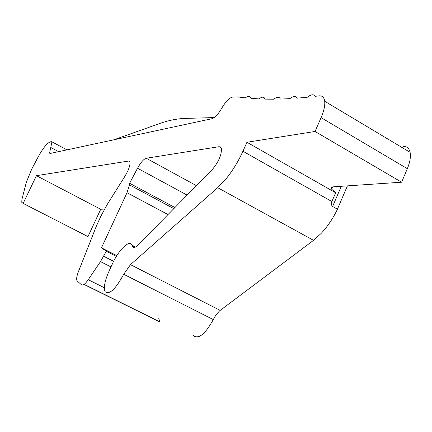 <?xml version="1.0" encoding="UTF-8"?>
<svg xmlns="http://www.w3.org/2000/svg" width="432" height="432" viewBox="0 0 432 432"><rect width="100%" height="100%" fill="white"/><g stroke="black" fill="none" stroke-linecap="round" stroke-linejoin="round"><path stroke-width="0.65" d="M324.702 101.261C324.135 97.303 322.196 95.504 318.886 95.866L315.122 96.347C313.751 93.992 311.17 94.284 307.373 97.222L296.978 98.172C295.817 95.774 293.452 95.936 289.877 98.653L280.314 99.074C279.353 96.601 277.166 96.638 273.764 99.198L264.967 99.128C264.184 96.601 262.175 96.53 258.941 98.917L250.825 98.237C250.15 95.818 248.314 95.699 245.317 97.88L237.373 96.876L232.459 97.124C229.268 97.843 225.736 101.493 221.854 108.065C218.257 114.178 214.952 117.731 211.945 118.73L50.22 153.463L49.556 153.171L51.937 141.831L51.095 141.61L49.426 142.29C46.294 144.013 42.482 148.997 37.994 157.237L31.757 169.036L26.32 182.277L21.908 199.503L21.767 202.311L23.144 203.407L36.439 175.673L128.515 161.06L129.811 161.811C130.378 163.663 129.643 166.865 127.602 171.412L124.978 176.224L107.303 204.325L100.791 216.351L96.174 226.584L78.359 271.825C76.707 276.167 76.253 279.142 76.993 280.746L81.497 284.828C82.944 285.725 85.185 284.024 88.225 279.715L100.483 261.603L106.326 251.23L101.471 247.811L127.008 192.737L129.46 184.88L129.6 183.265L137.527 168.237C140.762 162.4 143.672 159.068 146.243 158.247L219.008 146.702L220.525 146.988L221.405 148.397C221.735 154.899 218.57 162.092 211.923 169.981L137.878 245.122C135.173 247.752 133.364 248.233 132.451 246.553L131.965 245.149C129.622 239.161 118.692 249.799 112.417 263.833L109.501 270.151C104.906 280.211 103.421 287.372 105.046 291.643C109.215 295.175 115.441 289.386 123.714 274.271L213.278 319.577L216.005 314.89L219.65 310.792L313.529 240.332L321.138 233.431C327.521 226.579 332.959 218.511 337.462 209.223L331.063 205.6L331.879 201.544L242.935 151.232L246.953 142.268L315.031 131.463L321.084 117.644C323.935 110.992 325.139 105.532 324.702 101.261L410.098 152.323C409.153 148.246 406.847 146.243 403.169 146.318M315.031 131.463L401.636 182.207L333.531 186.813C331.468 186.991 330.853 187.79 331.679 189.211L335.653 192.769L331.879 201.544M246.953 142.268L335.653 192.769M313.529 240.332L217.679 187.682L224.91 180.22C231.066 172.903 236.498 164.462 241.213 154.91L242.935 151.232M347.409 185.879L337.43 209.142M401.636 182.207L407.327 168.68C410 162.162 410.924 156.713 410.098 152.323M123.714 274.271L130.48 264.643L220.174 310.381M217.679 187.682L130.48 264.643M213.278 319.577C205.184 334.238 198.526 339.563 193.309 335.551M83.997 284.434L159.775 322.056L158.792 318.379M104.593 209.061L100.721 209.255L87.966 236.59L23.144 203.407M214.218 117.574L185.279 118.411C176.872 118.703 168.215 120.447 159.311 123.644L113.891 139.79M36.439 175.673L100.721 209.255M106.326 251.23L116.392 256.365M101.471 247.811L116.829 255.652M129.6 183.265L174.917 207.533M341.302 186.289L332.624 206.48M407.327 168.68L321.084 117.644M128.515 161.06L129.784 161.746M88.225 279.715L104.344 287.75M100.483 261.603L110.992 266.922M103.669 256.273L113.627 261.333M127.008 192.737L168.005 214.547M129.46 184.88L173.842 208.624M137.527 168.237L187.159 195.113M146.243 158.247L196.457 185.674M219.008 146.702L221.26 147.971M132.268 246.029L134.833 247.358M50.749 147.458L58.628 151.659M332.662 186.937L331.679 189.211M84.164 284.31L159.419 321.678M132.451 246.553L134.303 247.509M131.965 245.149L135.556 247.007M250.825 98.237L251.149 98.426M49.556 153.171L50.139 153.479M51.937 141.831L66.955 149.872"/></g></svg>
